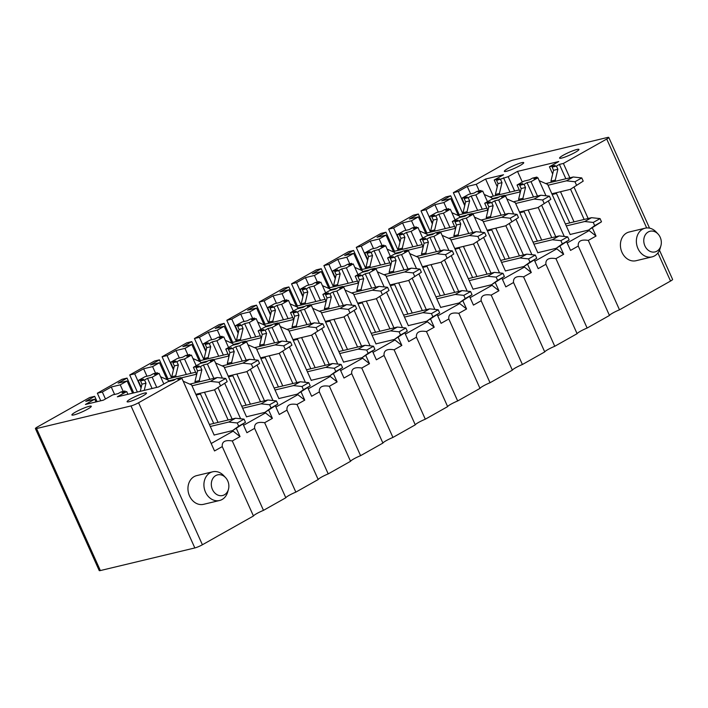 <?xml version="1.0" encoding="UTF-8"?>
<svg xmlns="http://www.w3.org/2000/svg" width="708" height="708" viewBox="0 0 708 708"><rect width="100%" height="100%" fill="white"/><g stroke="black" fill="none" stroke-linecap="round" stroke-linejoin="round"><path stroke-width="1.06" d="M659.484 250.243L672.6 279.43A5.903 0.779 155.8 0 1 670.538 281.058L619.491 309.812A9.443 1.239 155.8 0 0 609.464 315.458L587.127 328.043L555.93 258.641L563.665 254.287L556.789 248.835L534.832 261.199M181.275 378.488L180.885 377.621L176.558 378.656L173.584 380.329L167.929 381.683L158.583 386.949L117.342 396.816L126.688 391.559L122.024 392.674L124.997 390.993L121.006 391.949L118.032 393.63L112.714 394.896L103.368 400.162L85.411 404.463L94.748 399.197L85.774 401.348L94.686 396.321L89.704 397.515L37.462 426.942A5.903 0.779 -24.2 0 0 35.4 428.57L99.226 570.586A5.903 0.779 155.8 0 0 100.359 570.56L194.833 547.948A5.903 0.779 155.8 0 0 202.399 544.762L253.455 515.999A9.443 1.239 155.8 0 1 263.482 510.353L285.82 497.768A9.443 1.239 155.8 0 1 295.847 492.122L318.184 479.537A9.443 1.239 155.8 0 1 328.211 473.891L350.549 461.306A9.443 1.239 155.8 0 1 360.576 455.66L382.913 443.075A9.443 1.239 155.8 0 1 392.94 437.429L415.277 424.844A9.443 1.239 155.8 0 1 425.304 419.198L447.642 406.613A9.443 1.239 155.8 0 1 457.669 400.967L480.006 388.382A9.443 1.239 155.8 0 1 490.033 382.736L512.371 370.151A9.443 1.239 155.8 0 1 522.398 364.505L544.735 351.92A9.443 1.239 155.8 0 1 554.762 346.274L577.1 333.689A9.443 1.239 155.8 0 1 587.127 328.043M97.35 393.214L102.333 392.02L111.253 386.993L120.236 384.842L127.113 380.966L118.139 383.116L127.051 378.09L122.068 379.284L97.35 393.214L100.748 400.79M129.714 374.983L134.697 373.789L143.618 368.762L152.601 366.611L159.477 362.735L150.503 364.886L159.424 359.859L154.433 361.053L129.714 374.983L137.37 392.028M162.079 356.752L167.061 355.558L175.982 350.531L184.965 348.38L191.841 344.504L182.868 346.654L191.788 341.628L186.797 342.822L162.079 356.752L171.619 377.984M194.443 338.521L199.426 337.327L208.347 332.3L217.329 330.149L224.206 326.273L215.232 328.424L224.153 323.397L219.161 324.591L194.443 338.521L203.984 359.752M226.808 320.29L231.79 319.096L240.711 314.069L249.694 311.918L256.57 308.042L247.596 310.192L256.517 305.166L251.526 306.36L226.808 320.29L236.348 341.522M259.172 302.059L264.155 300.865L273.076 295.838L282.058 293.687L288.935 289.811L279.961 291.962L288.882 286.935L283.89 288.129L259.172 302.059L268.713 323.291M291.537 283.828L296.519 282.634L305.44 277.607L314.423 275.456L321.299 271.58L312.325 273.731L321.246 268.704L316.255 269.898L291.537 283.828L301.077 305.06M323.901 265.597L328.884 264.403L337.805 259.376L346.787 257.225L353.673 253.349L344.69 255.499L353.611 250.473L348.619 251.667L323.901 265.597L333.441 286.829M356.266 247.366L361.248 246.172L370.169 241.145L379.152 238.994L386.037 235.118L377.054 237.269L385.975 232.242L380.984 233.436L356.266 247.366L365.806 268.598M388.63 229.135L393.613 227.941L402.533 222.914L411.516 220.763L418.401 216.887L409.419 219.037L418.339 214.011L413.348 215.205L388.63 229.135L398.17 250.366M420.995 210.904L425.977 209.71L434.898 204.683L443.881 202.532L450.766 198.656L441.783 200.806L450.704 195.78L445.713 196.974L420.995 210.904L430.535 232.136M646.67 227.941L606.721 139.042A5.903 0.779 -24.2 0 0 608.774 137.414A5.903 0.779 -24.2 0 0 607.641 137.441L513.167 160.052A5.903 0.779 -24.2 0 0 505.6 163.238L453.359 192.673L462.899 213.904M565.86 178.77L559.4 164.398L556.435 166.079L552.107 167.106L555.081 165.433L549.426 166.787L558.771 161.521L517.521 171.398L508.176 176.664L496.556 180.407L499.529 178.726L494.211 180L497.246 186.762M559.4 164.398L563.391 163.442L569.851 177.814M606.721 139.042L563.391 163.442M494.211 180L503.547 174.743L485.591 179.036L476.245 184.301L467.262 186.452L458.341 191.479L453.359 192.673M512.45 166.194A10.629 1.398 -24.2 0 0 504.344 171.363A10.629 1.398 -24.2 0 0 515.628 167.805A10.629 1.398 -24.2 0 0 523.734 162.645A10.629 1.398 -24.2 0 0 512.45 166.194M567.666 152.981A10.629 1.398 -24.2 0 0 559.559 158.141A10.629 1.398 -24.2 0 0 570.843 154.592A10.629 1.398 -24.2 0 0 578.949 149.432A10.629 1.398 -24.2 0 0 567.666 152.981M35.4 428.57A5.903 0.779 -24.2 0 0 36.542 428.544L131.007 405.932A5.903 0.779 -24.2 0 0 138.582 402.746L181.903 378.337L214.533 450.952L222.259 446.598C221.763 441.659 225.109 439.783 232.286 440.951L240.021 436.597L233.144 431.145L211.188 443.509M180.885 377.621L177.912 379.293L181.903 378.337M127.874 400.719A10.629 1.398 -24.2 0 0 127.095 401.746A10.629 1.398 -24.2 0 0 135.113 399.639A10.629 1.398 -24.2 0 0 145.715 394.073A10.629 1.398 -24.2 0 0 146.485 393.037A10.629 1.398 -24.2 0 0 138.467 395.153A10.629 1.398 -24.2 0 0 127.874 400.719M72.658 413.932A10.629 1.398 -24.2 0 0 71.88 414.968A10.629 1.398 -24.2 0 0 79.898 412.853A10.629 1.398 -24.2 0 0 90.491 407.286A10.629 1.398 -24.2 0 0 91.27 406.25A10.629 1.398 -24.2 0 0 83.252 408.366A10.629 1.398 -24.2 0 0 72.658 413.932M485.591 179.036L493.281 196.143M476.245 184.301L479.201 190.886M443.881 202.532L446.837 209.117M450.766 198.656L458.129 215.046M411.516 220.763L414.472 227.348M418.401 216.887L425.765 233.277M379.152 238.994L382.108 245.579M386.037 235.118L393.4 251.508M346.787 257.225L349.743 263.81M353.673 253.349L361.036 269.739M314.423 275.456L317.379 282.041M321.299 271.58L328.671 287.97M282.058 293.687L285.014 300.272M288.935 289.811L296.307 306.201M256.57 308.042L263.942 324.432M249.694 311.918L252.65 318.503M224.206 326.273L231.578 342.663M217.329 330.149L220.285 336.734M184.965 348.38L187.921 354.965M191.841 344.504L199.214 360.894M152.601 366.611L155.556 373.196M159.477 362.735L166.849 379.125M127.113 380.966L132.6 393.17M120.236 384.842L123.192 391.427M94.748 399.197L95.978 401.932M467.528 212.789L467.032 211.71L469.625 200.886L468.183 197.682L471.156 196.01L475.811 194.895L482.697 191.018L478.042 192.133L481.006 190.452L477.015 191.408L474.05 193.089L468.723 194.355L461.846 198.231L464.882 204.993M435.163 231.02L434.668 229.941L437.261 219.117L435.818 215.913L438.792 214.241L443.447 213.126L450.332 209.249L445.677 210.364L448.642 208.683L444.651 209.639L441.686 211.32L436.358 212.586L429.482 216.462L432.517 223.224M402.799 249.251L402.303 248.172L404.896 237.348L403.454 234.144L406.427 232.472L411.082 231.357L417.968 227.48L413.313 228.596L416.277 226.914L412.286 227.87L409.312 229.551L403.994 230.817L397.117 234.693L400.153 241.455M370.434 267.482L369.939 266.403L372.532 255.579L371.089 252.375L374.063 250.703L378.718 249.588L385.603 245.711L380.948 246.826L383.913 245.145L379.922 246.101L376.948 247.782L371.629 249.048L364.753 252.924L367.788 259.686M338.07 285.713L337.574 284.634L340.167 273.81L338.725 270.606L341.699 268.934L346.354 267.819L353.239 263.942L348.584 265.058L351.549 263.376L347.557 264.332L344.584 266.013L339.265 267.279L332.388 271.155L335.424 277.917M305.706 303.944L305.21 302.865L307.803 292.041L306.36 288.837L309.334 287.165L313.989 286.05L320.874 282.173L316.219 283.288L319.184 281.607L315.193 282.563L312.219 284.244L306.9 285.51L300.024 289.386L303.059 296.148M273.341 322.175L272.846 321.096L275.439 310.272L273.996 307.068L276.97 305.396L281.625 304.281L288.51 300.404L283.855 301.519L286.82 299.838L282.828 300.794L279.855 302.475L274.536 303.741L267.659 307.617L270.695 314.379M240.977 340.406L240.481 339.327L243.074 328.503L241.632 325.299L244.605 323.627L249.26 322.512L256.146 318.635L251.49 319.75L254.455 318.069L250.464 319.025L247.49 320.706L242.171 321.972L235.295 325.848L238.331 332.61M208.612 358.637L208.117 357.558L210.71 346.734L209.267 343.53L212.241 341.858L216.896 340.743L223.781 336.866L219.117 337.981L222.091 336.3L218.099 337.256L215.126 338.937L209.807 340.203L202.931 344.079L205.966 350.841M176.248 376.868L175.752 375.789L178.345 364.965L176.903 361.761L179.876 360.089L184.531 358.974L191.417 355.097L186.753 356.212L189.726 354.531L185.735 355.487L182.761 357.168L177.442 358.434L170.566 362.31L173.602 369.072M144.264 390.374L145.981 383.196L144.538 379.992L147.512 378.32L152.167 377.205L159.052 373.328L154.388 374.444L157.362 372.762L153.371 373.718L150.397 375.399L145.078 376.665L138.202 380.541L141.237 387.303M468.183 197.682L464.191 198.638L467.165 196.957L461.846 198.231M435.818 215.913L431.827 216.869L434.8 215.188L429.482 216.462M403.454 234.144L399.462 235.1L402.436 233.419L397.117 234.693M371.089 252.375L367.098 253.331L370.072 251.65L364.753 252.924M338.725 270.606L334.734 271.562L337.707 269.881L332.388 271.155M306.36 288.837L302.369 289.793L305.343 288.112L300.024 289.386M273.996 307.068L270.005 308.024L272.978 306.343L267.659 307.617M241.632 325.299L237.64 326.255L240.614 324.574L235.295 325.848M209.267 343.53L205.276 344.486L208.249 342.805L202.931 344.079M176.903 361.761L172.911 362.717L175.885 361.036L170.566 362.31M144.538 379.992L140.547 380.948L143.52 379.267L138.202 380.541M517.521 171.398L522.318 182.062M508.176 176.664L514.636 191.036M475.811 194.895L482.272 209.267M482.697 191.018L487.485 201.683M443.447 213.126L449.907 227.498M450.332 209.249L455.12 219.914M411.082 231.357L417.543 245.729M417.968 227.48L422.756 238.145M378.718 249.588L385.179 263.96M385.603 245.711L390.391 256.376M346.354 267.819L352.814 282.191M353.239 263.942L358.027 274.607M313.989 286.05L320.45 300.422M320.874 282.173L325.662 292.838M288.51 300.404L293.298 311.069M281.625 304.281L288.085 318.653M256.146 318.635L260.933 329.3M249.26 322.512L255.721 336.884M216.896 340.743L223.356 355.115M223.781 336.866L228.569 347.531M184.531 358.974L190.992 373.346M191.417 355.097L196.204 365.762M159.052 373.328L163.84 383.993M152.167 377.205L156.751 387.391M126.688 391.559L127.909 394.285M556.506 193.479L552.178 194.514M524.141 211.71L519.814 212.745M491.777 229.941L487.449 230.976M459.412 248.172L455.085 249.207M427.048 266.403L422.72 267.438M394.683 284.634L390.356 285.669M362.319 302.865L357.991 303.9M329.955 321.096L325.627 322.131M297.59 339.327L293.262 340.362M265.226 357.558L260.898 358.593M232.861 375.789L228.534 376.824M200.497 394.02L196.169 395.055M549.426 166.787L552.665 174M537.284 177.947L536.894 177.08L532.566 178.115L529.593 179.788L523.938 181.142L517.061 185.018L520.3 192.231M504.919 196.178L504.53 195.311L500.202 196.346L497.228 198.019L491.573 199.373L484.697 203.249L487.936 210.462M472.555 214.409L472.165 213.542L467.838 214.577L464.864 216.25L459.209 217.604L452.332 221.48L455.571 228.693M440.19 232.64L439.801 231.773L435.473 232.808L432.5 234.481L426.844 235.835L419.968 239.711L423.207 246.924M407.826 250.871L407.436 250.004L403.109 251.039L400.135 252.712L394.48 254.066L387.603 257.942L390.843 265.155M375.461 269.102L375.072 268.235L370.744 269.27L367.771 270.943L362.115 272.297L355.239 276.173L358.478 283.386M343.097 287.333L342.707 286.466L338.38 287.501L335.406 289.174L329.751 290.528L322.875 294.404L326.114 301.617M310.732 305.564L310.343 304.697L306.015 305.732L303.042 307.405L297.387 308.759L290.51 312.635L293.749 319.848M278.368 323.795L277.978 322.928L273.651 323.963L270.677 325.636L265.022 326.99L258.146 330.866L261.385 338.079M246.003 342.026L245.614 341.159L241.286 342.194L238.313 343.867L232.658 345.221L225.781 349.097L229.02 356.31M213.639 360.257L213.25 359.39L208.922 360.425L205.948 362.098L200.293 363.452L193.417 367.328L196.656 374.541M533.496 197.001L527.035 182.629L524.062 184.31L519.743 185.337L522.716 183.664L517.061 185.018M527.035 182.629L531.027 181.673L537.487 196.045M536.894 177.08L533.92 178.752L537.912 177.797L531.027 181.673M501.131 215.232L494.671 200.86L491.697 202.541L487.378 203.568L490.352 201.895L484.697 203.249M494.671 200.86L498.662 199.904L505.123 214.276M504.53 195.311L501.556 196.983L505.547 196.028L498.662 199.904M468.767 233.463L462.306 219.091L459.333 220.772L455.014 221.799L457.988 220.126L452.332 221.48M462.306 219.091L466.298 218.135L472.758 232.507M472.165 213.542L469.192 215.214L473.183 214.258L466.298 218.135M436.402 251.694L429.942 237.322L426.968 239.003L422.649 240.03L425.623 238.357L419.968 239.711M429.942 237.322L433.933 236.366L440.394 250.738M439.801 231.773L436.827 233.445L440.819 232.489L433.933 236.366M404.038 269.925L397.577 255.553L394.604 257.234L390.285 258.261L393.259 256.588L387.603 257.942M397.577 255.553L401.569 254.597L408.029 268.969M407.436 250.004L404.463 251.676L408.454 250.721L401.569 254.597M371.673 288.156L365.213 273.784L362.239 275.465L357.921 276.492L360.894 274.819L355.239 276.173M365.213 273.784L369.204 272.828L375.665 287.2M375.072 268.235L372.098 269.907L376.09 268.952L369.204 272.828M342.707 286.466L339.734 288.138L343.725 287.183L336.84 291.059L343.3 305.431M339.309 306.387L332.849 292.015L329.875 293.696L325.556 294.723L328.53 293.05L322.875 294.404M332.849 292.015L336.84 291.059M310.343 304.697L307.369 306.369L311.361 305.413L304.475 309.29L310.936 323.662M306.945 324.618L300.484 310.246L297.51 311.927L293.192 312.954L296.165 311.281L290.51 312.635M300.484 310.246L304.475 309.29M274.58 342.849L268.12 328.477L265.146 330.158L260.827 331.185L263.801 329.512L258.146 330.866M268.12 328.477L272.111 327.521L278.571 341.893M277.978 322.928L275.005 324.6L278.996 323.644L272.111 327.521M242.216 361.08L235.755 346.708L232.782 348.389L228.463 349.416L231.436 347.743L225.781 349.097M235.755 346.708L239.746 345.752L246.207 360.124M245.614 341.159L242.64 342.831L246.632 341.875L239.746 345.752M213.25 359.39L210.276 361.062L214.267 360.106L207.382 363.983L213.843 378.355M209.851 379.311L203.391 364.939L200.417 366.62L196.098 367.647L199.072 365.974L193.417 367.328M203.391 364.939L207.382 363.983M574.091 187.239L588.136 218.498M592.375 227.923L596.03 236.056L588.295 240.41L619.491 309.812M541.726 205.47L555.771 236.729M560.01 246.154L563.665 254.287M609.464 315.458L578.268 246.057L570.542 250.411L566.674 241.809M537.912 177.797L545.992 195.789M548.39 201.125L564.276 236.463M509.362 223.701L523.407 254.96M527.646 264.385L531.301 272.518L523.566 276.872L554.762 346.274M577.1 333.689L545.903 264.288L538.177 268.642L534.31 260.04M505.547 196.028L513.627 214.02M516.026 219.356L531.912 254.694M476.997 241.932L491.042 273.191M495.281 282.616L498.936 290.749L491.202 295.103L522.398 364.505M544.735 351.92L513.539 282.519L505.813 286.873L501.945 278.271M473.183 214.258L481.263 232.251M483.661 237.587L499.547 272.925M444.633 260.163L458.678 291.422M462.917 300.847L466.572 308.98L458.837 313.334L490.033 382.736M512.371 370.151L481.175 300.75L473.448 305.104L469.581 296.502M440.819 232.489L448.899 250.482M451.297 255.818L467.183 291.156M412.268 278.394L426.313 309.653M430.553 319.078L434.208 327.211L426.473 331.565L457.669 400.967M480.006 388.382L448.81 318.981L441.084 323.335L437.217 314.733M408.454 250.721L416.534 268.713M418.932 274.049L434.818 309.387M379.904 296.625L393.949 327.884M398.188 337.309L401.843 345.442L394.108 349.796L425.304 419.198M447.642 406.613L416.446 337.212L408.72 341.566L404.852 332.964M376.09 268.952L384.17 286.944M386.568 292.28L402.454 327.618M415.277 424.844L384.081 355.443L376.355 359.797L372.488 351.195M343.725 287.183L351.805 305.175M354.204 310.511L370.089 345.849M347.539 314.856L361.584 346.115M365.824 355.54L369.479 363.673L361.744 368.027L392.94 437.429M382.913 443.075L351.717 373.674L343.991 378.028L340.123 369.426M311.361 305.413L319.441 323.406M321.839 328.742L337.725 364.08M315.175 333.087L329.22 364.346M333.459 373.771L337.114 381.904L329.379 386.258L360.576 455.66M282.811 351.318L296.856 382.577M301.095 392.002L304.75 400.135L297.015 404.489L328.211 473.891M350.549 461.306L319.352 391.905L311.626 396.259L307.759 387.657M278.996 323.644L287.076 341.637M289.475 346.973L305.36 382.311M250.446 369.549L264.491 400.808M268.73 410.233L272.385 418.366L264.65 422.72L295.847 492.122M318.184 479.537L286.988 410.136L279.262 414.49L275.394 405.888M246.632 341.875L254.712 359.868M257.11 365.204L272.996 400.542M285.82 497.768L254.623 428.367L246.897 432.721L243.03 424.119M214.267 360.106L222.347 378.099M224.746 383.435L240.631 418.773M218.082 387.78L232.127 419.039M236.366 428.464L240.021 436.597M263.482 510.353L232.286 440.951M253.455 515.999L222.259 446.598M539.204 180.673L547.638 184.407L570.188 234.596L570.613 234.357M503.521 177.779L509.981 192.142M569.728 222.905L556.178 192.753M551.443 182.222L550.957 181.133L553.55 170.309L552.107 167.106M574.055 221.869L560.506 191.718M555.771 181.186L555.284 180.106L550.957 181.133M596.03 236.056L589.153 230.604L567.197 242.968M589.153 230.604L588.844 229.905M584.144 219.453L570.56 189.222M556.435 166.079L557.869 169.274L555.284 180.106M499.892 194.558L499.397 193.479L501.99 182.655L500.547 179.451M484.237 194.452L491.759 197.78L492.387 199.178M481.006 190.452L481.405 191.328M557.869 169.274L553.55 170.309M578.268 246.057C577.772 241.118 581.118 239.242 588.295 240.41M450.704 195.78L459.235 214.781M495.901 195.514L495.405 194.434L497.998 183.611L496.556 180.407M501.99 182.655L497.998 183.611M467.262 186.452L470.616 193.904M458.341 191.479L464.722 205.656M499.397 193.479L495.405 194.434M506.84 198.904L515.274 202.638L537.823 252.827L538.248 252.588M471.156 196.01L477.617 210.373M537.363 241.136L523.814 210.984M519.079 200.453L518.592 199.364L521.185 188.54L519.743 185.337M541.691 240.101L528.141 209.949M523.407 199.417L522.92 198.337L518.592 199.364M556.789 248.835L556.479 248.136M551.78 237.684L538.195 207.453M524.062 184.31L525.504 187.505L522.92 198.337M451.872 212.683L459.395 216.011L460.023 217.409M448.642 208.683L449.04 209.559M525.504 187.505L521.185 188.54M545.903 264.288C545.408 259.349 548.753 257.473 555.93 258.641M418.339 214.011L426.871 233.012M463.536 213.745L463.041 212.666L465.634 201.842L464.191 198.638M469.625 200.886L465.634 201.842M434.898 204.683L438.252 212.135M425.977 209.71L432.358 223.887M467.032 211.71L463.041 212.666M474.475 217.135L482.909 220.869L505.459 271.058L505.884 270.819M438.792 214.241L445.252 228.604M504.999 259.367L491.449 229.215M486.715 218.684L486.228 217.595L488.821 206.771L487.378 203.568M509.326 258.332L495.777 228.18M491.042 217.648L490.555 216.568L486.228 217.595M531.301 272.518L524.424 267.066L502.468 279.43M524.424 267.066L524.115 266.367M519.415 255.915L505.831 225.684M491.697 202.541L493.14 205.736L490.555 216.568M419.508 230.914L427.03 234.242L427.659 235.64M416.277 226.914L416.676 227.79M493.14 205.736L488.821 206.771M513.539 282.519C513.043 277.58 516.389 275.704 523.566 276.872M385.975 232.242L394.506 251.243M431.172 231.976L430.676 230.896L433.269 220.073L431.827 216.869M437.261 219.117L433.269 220.073M402.533 222.914L405.888 230.366M393.613 227.941L399.993 242.118M434.668 229.941L430.676 230.896M442.111 235.366L450.545 239.1L473.094 289.289L473.519 289.05M406.427 232.472L412.888 246.835M472.634 277.598L459.085 247.446M454.35 236.915L453.863 235.826L456.456 225.002L455.014 221.799M476.962 276.562L463.413 246.411M458.678 235.879L458.191 234.799L453.863 235.826M498.936 290.749L492.06 285.297L470.103 297.661M492.06 285.297L491.75 284.598M487.051 274.146L473.466 243.915M459.333 220.772L460.775 223.967L458.191 234.799M387.143 249.145L394.666 252.473L395.294 253.871M383.913 245.145L384.311 246.021M460.775 223.967L456.456 225.002M481.175 300.75C480.679 295.811 484.024 293.935 491.202 295.103M353.611 250.473L362.142 269.474M398.808 250.207L398.312 249.127L400.905 238.304L399.462 235.1M404.896 237.348L400.905 238.304M370.169 241.145L373.523 248.596M361.248 246.172L367.629 260.349M402.303 248.172L398.312 249.127M409.746 253.597L418.18 257.331L440.73 307.52L441.155 307.281M374.063 250.703L380.523 265.066M440.27 295.829L426.72 265.677M421.986 255.146L421.499 254.057L424.092 243.233L422.649 240.03M444.597 294.794L431.048 264.642M426.313 254.11L425.827 253.03L421.499 254.057M466.572 308.98L459.696 303.528L437.739 315.892M459.696 303.528L459.386 302.829M454.686 292.377L441.102 262.146M426.968 239.003L428.411 242.198L425.827 253.03M354.779 267.376L362.301 270.704L362.93 272.102M351.549 263.376L351.947 264.252M428.411 242.198L424.092 243.233M448.81 318.981C448.314 314.042 451.66 312.166 458.837 313.334M321.246 268.704L329.778 287.705M366.443 268.438L365.947 267.359L368.541 256.535L367.098 253.331M372.532 255.579L368.541 256.535M337.805 259.376L341.159 266.827M328.884 264.403L335.265 278.58M369.939 266.403L365.947 267.359M377.382 271.828L385.816 275.562L408.366 325.751L408.79 325.512M341.699 268.934L348.159 283.297M407.905 314.06L394.356 283.908M389.621 273.376L389.135 272.288L391.728 261.464L390.285 258.261M412.233 313.024L398.684 282.873M393.949 272.341L393.462 271.261L389.135 272.288M434.208 327.211L427.331 321.759L405.374 334.123M427.331 321.759L427.021 321.06M422.322 310.608L408.737 280.377M394.604 257.234L396.046 260.429L393.462 271.261M322.414 285.607L329.937 288.935L330.565 290.333M319.184 281.607L319.582 282.483M396.046 260.429L391.728 261.464M416.446 337.212C415.95 332.273 419.295 330.397 426.473 331.565M288.882 286.935L297.413 305.936M334.079 286.669L333.583 285.589L336.176 274.766L334.734 271.562M340.167 273.81L336.176 274.766M305.44 277.607L308.794 285.059M296.519 282.634L302.9 296.811M337.574 284.634L333.583 285.589M345.017 290.059L353.451 293.793L376.001 343.982L376.426 343.743M309.334 287.165L315.795 301.528M375.541 332.291L361.992 302.139M357.257 291.608L356.77 290.519L359.363 279.695L357.921 276.492M379.869 331.256L366.319 301.104M361.584 290.572L361.098 289.492L356.77 290.519M401.843 345.442L394.967 339.99L373.01 352.354M394.967 339.99L394.657 339.291M389.958 328.839L376.373 298.608M362.239 275.465L363.682 278.66L361.098 289.492M290.05 303.838L297.572 307.166L298.201 308.564M286.82 299.838L287.218 300.714M363.682 278.66L359.363 279.695M384.081 355.443C383.586 350.504 386.931 348.628 394.108 349.796M256.517 305.166L265.049 324.167M301.714 304.9L301.219 303.821L303.812 292.997L302.369 289.793M307.803 292.041L303.812 292.997M273.076 295.838L276.43 303.289M264.155 300.865L270.536 315.042M305.21 302.865L301.219 303.821M312.653 308.29L321.087 312.024L343.637 362.213L344.061 361.974M276.97 305.396L283.43 319.759M343.176 350.522L329.627 320.37M324.892 309.839L324.406 308.75L326.999 297.926L325.556 294.723M347.504 349.486L333.955 319.335M329.22 308.803L328.733 307.723L324.406 308.75M369.479 363.673L362.602 358.221L340.645 370.585M362.602 358.221L362.292 357.522M357.593 347.07L344.008 316.839M329.875 293.696L331.317 296.891L328.733 307.723M257.685 322.069L265.208 325.397L265.836 326.795M254.455 318.069L254.853 318.945M331.317 296.891L326.999 297.926M351.717 373.674C351.221 368.735 354.566 366.859 361.744 368.027M224.153 323.397L232.684 342.398M269.35 323.131L268.854 322.051L271.447 311.228L270.005 308.024M275.439 310.272L271.447 311.228M240.711 314.069L244.065 321.521M231.79 319.096L238.171 333.273M272.846 321.096L268.854 322.051M280.288 326.521L288.722 330.255L311.272 380.444L311.697 380.205M244.605 323.627L251.066 337.99M310.812 368.753L297.263 338.601M292.528 328.07L292.041 326.981L294.634 316.157L293.192 312.954M315.14 367.718L301.59 337.566M296.856 327.034L296.369 325.954L292.041 326.981M337.114 381.904L330.238 376.452L308.281 388.816M330.238 376.452L329.928 375.753M325.229 365.301L311.644 335.07M297.51 311.927L298.953 315.122L296.369 325.954M225.321 340.3L232.844 343.628L233.472 345.026M222.091 336.3L222.489 337.176M298.953 315.122L294.634 316.157M319.352 391.905C318.857 386.966 322.202 385.09 329.379 386.258M191.788 341.628L200.32 360.629M236.985 341.362L236.49 340.283L239.083 329.459L237.64 326.255M243.074 328.503L239.083 329.459M208.347 332.3L211.701 339.751M199.426 337.327L205.807 351.504M240.481 339.327L236.49 340.283M247.924 344.752L256.358 348.486L278.908 398.675L279.333 398.436M212.241 341.858L218.701 356.221M278.448 386.984L264.898 356.832M260.163 346.3L259.677 345.212L262.27 334.388L260.827 331.185M282.775 385.949L269.226 355.797M264.491 345.265L264.004 344.185L259.677 345.212M304.75 400.135L297.873 394.683L275.916 407.047M297.873 394.683L297.564 393.984M292.864 383.532L279.279 353.301M265.146 330.158L266.589 333.353L264.004 344.185M192.957 358.531L200.479 361.859L201.107 363.257M189.726 354.531L190.125 355.407M266.589 333.353L262.27 334.388M286.988 410.136C286.492 405.197 289.837 403.321 297.015 404.489M159.424 359.859L167.955 378.86M204.621 359.593L204.125 358.514L206.718 347.69L205.276 344.486M210.71 346.734L206.718 347.69M175.982 350.531L179.336 357.983M167.061 355.558L173.442 369.735M208.117 357.558L204.125 358.514M215.559 362.983L223.993 366.717L246.543 416.906L246.968 416.667M179.876 360.089L186.337 374.452M246.083 405.215L232.534 375.063M227.799 364.531L227.312 363.443L229.905 352.619L228.463 349.416M250.411 404.18L236.861 374.028M232.127 363.496L231.64 362.416L227.312 363.443M272.385 418.366L265.509 412.914L243.552 425.278M265.509 412.914L265.199 412.215M260.5 401.763L246.915 371.532M232.782 348.389L234.224 351.584L231.64 362.416M160.592 376.762L168.115 380.09L168.743 381.488M157.362 372.762L157.76 373.638M234.224 351.584L229.905 352.619M254.623 428.367C254.128 423.428 257.473 421.552 264.65 422.72M127.051 378.09L133.715 392.905M172.248 377.824L171.761 376.745L174.354 365.921L172.911 362.717M178.345 364.965L174.354 365.921M143.618 368.762L146.972 376.214M134.697 373.789L141.078 387.966M175.752 375.789L171.761 376.745M183.195 381.214L191.629 384.948L214.179 435.137L214.604 434.898M147.512 378.32L152.087 388.506M213.719 423.446L200.169 393.294M195.435 382.762L194.948 381.674L197.541 370.85L196.098 367.647M218.046 422.411L204.497 392.259M199.762 381.727L199.275 380.647L194.948 381.674M233.144 431.145L232.835 430.446M228.135 419.994L214.551 389.763M200.417 366.62L201.86 369.815L199.275 380.647M124.997 390.993L125.396 391.869M201.86 369.815L197.541 370.85M94.686 396.321L97.093 401.666M140.273 391.329L141.989 384.152L140.547 380.948M145.981 383.196L141.989 384.152M111.253 386.993L114.608 394.445M102.333 392.02L105.465 398.985M645.094 235.215A10.629 8.664 -103.5 0 1 658.059 234.029A10.629 8.664 -103.5 0 1 660.883 245.835A10.629 8.664 -103.5 0 1 660.006 247.959A10.629 8.664 -103.5 0 1 647.917 249.977A10.629 8.664 -103.5 0 1 645.094 235.215M660.883 245.835L660.13 248.446A14.762 12.036 -103.5 0 1 658.918 251.384A14.762 12.036 -103.5 0 1 651.997 256.898A14.762 12.036 -103.5 0 1 638.855 250.278A14.762 12.036 -103.5 0 1 638.209 233.693A14.762 12.036 -103.5 0 1 645.13 228.188A14.762 12.036 -103.5 0 1 656.201 232.047L658.059 234.029M645.13 228.188L629.164 232.012A14.762 12.036 76.5 0 0 622.244 237.516A14.762 12.036 76.5 0 0 622.89 254.092A14.762 12.036 76.5 0 0 636.032 260.721L651.997 256.898M551.851 193.788L570.294 189.372L583.206 181.124L581.772 177.92L573.25 177L545.771 183.584M570.294 189.372L583.206 181.124M576.418 184.956L574.976 181.752L566.453 180.832L548.01 185.248M520.159 191.912L504.671 195.62M499.149 196.939L492.131 198.621M566.453 180.832L573.25 177M519.265 189.921L489.892 196.957M574.976 181.752L581.772 177.92M570.135 234.472L588.578 230.056L594.693 225.631L593.26 222.436L584.737 221.516L566.294 225.932M584.737 221.516L591.534 217.683L565.4 223.94M593.26 222.436L600.057 218.604L591.534 217.683M594.693 225.631L601.49 221.808L600.057 218.604M588.578 230.056L601.49 221.808M519.486 212.019L537.93 207.603L550.842 199.355L549.408 196.151L540.885 195.231L513.406 201.815M537.93 207.603L550.842 199.355M544.054 203.187L542.611 199.983L534.089 199.063L515.645 203.479M487.794 210.143L472.298 213.851M466.784 215.17L459.766 216.852M534.089 199.063L540.885 195.231M486.9 208.152L457.527 215.188M542.611 199.983L549.408 196.151M537.77 252.703L556.214 248.287L562.329 243.862L560.895 240.667L552.373 239.746L533.929 244.163M552.373 239.746L559.17 235.914L533.035 242.171M560.895 240.667L567.692 236.835L559.17 235.914M562.329 243.862L569.126 240.039L567.692 236.835M556.214 248.287L569.126 240.039M487.122 230.25L505.565 225.834L518.477 217.586L517.044 214.382L508.521 213.462L481.042 220.046M505.565 225.834L518.477 217.586M511.68 221.418L510.247 218.214L501.724 217.294L483.281 221.71M455.43 228.374L439.934 232.082M434.42 233.401L427.402 235.083M501.724 217.294L508.521 213.462M454.536 226.383L425.163 233.419M510.247 218.214L517.044 214.382M505.406 270.934L523.849 266.518L529.965 262.093L528.531 258.898L520.008 257.978L501.565 262.394M520.008 257.978L526.805 254.145L500.671 260.402M528.531 258.898L535.328 255.066L526.805 254.145M529.965 262.093L536.761 258.27L535.328 255.066M523.849 266.518L536.761 258.27M454.757 248.481L473.201 244.065L486.113 235.817L484.679 232.613L476.157 231.693L448.677 238.277M473.201 244.065L486.113 235.817M479.316 239.649L477.882 236.445L469.36 235.525L450.916 239.941M423.065 246.605L407.569 250.313M402.055 251.632L395.037 253.314M469.36 235.525L476.157 231.693M422.172 244.614L392.798 251.65M477.882 236.445L484.679 232.613M473.041 289.165L491.485 284.749L497.6 280.324L496.166 277.129L487.644 276.209L469.2 280.625M487.644 276.209L494.441 272.376L468.307 278.633M496.166 277.129L502.963 273.297L494.441 272.376M497.6 280.324L504.397 276.501L502.963 273.297M491.485 284.749L504.397 276.501M422.393 266.712L440.836 262.296L453.748 254.048L452.315 250.844L443.792 249.924L416.313 256.508M440.836 262.296L453.748 254.048M446.952 257.88L445.518 254.676L436.995 253.756L418.552 258.172M390.701 264.836L375.205 268.544M369.691 269.863L362.673 271.545M436.995 253.756L443.792 249.924M389.807 262.845L360.434 269.881M445.518 254.676L452.315 250.844M440.677 307.396L459.12 302.98L465.236 298.555L463.802 295.36L455.279 294.44L436.836 298.856M455.279 294.44L462.076 290.607L435.942 296.864M463.802 295.36L470.599 291.528L462.076 290.607M465.236 298.555L472.032 294.732L470.599 291.528M459.12 302.98L472.032 294.732M390.028 284.943L408.472 280.527L421.384 272.279L419.95 269.075L411.428 268.155L383.948 274.739M408.472 280.527L421.384 272.279M414.587 276.111L413.153 272.907L404.631 271.987L386.187 276.403M358.337 283.067L342.84 286.775M337.327 288.094L330.309 289.776M404.631 271.987L411.428 268.155M357.443 281.076L328.07 288.112M413.153 272.907L419.95 269.075M408.312 325.627L426.756 321.211L432.871 316.786L431.438 313.591L422.915 312.671L404.472 317.087M422.915 312.671L429.712 308.838L403.578 315.095M431.438 313.591L438.234 309.759L429.712 308.838M432.871 316.786L439.668 312.963L438.234 309.759M426.756 321.211L439.668 312.963M357.664 303.174L376.107 298.758L389.019 290.51L387.586 287.306L379.063 286.386L351.584 292.97M376.107 298.758L389.019 290.51M382.223 294.342L380.789 291.138L372.266 290.218L353.823 294.634M325.972 301.298L310.476 305.006M304.962 306.325L297.944 308.007M372.266 290.218L379.063 286.386M325.078 299.307L295.705 306.343M380.789 291.138L387.586 287.306M375.948 343.858L394.391 339.442L400.507 335.017L399.073 331.822L390.55 330.901L372.107 335.318M390.55 330.901L397.347 327.069L371.213 333.326M399.073 331.822L405.87 327.99L397.347 327.069M400.507 335.017L407.304 331.194L405.87 327.99M394.391 339.442L407.304 331.194M325.299 321.405L343.743 316.989L356.655 308.741L355.221 305.537L346.699 304.617L319.219 311.201M343.743 316.989L356.655 308.741M349.858 312.573L348.424 309.369L339.902 308.449L321.459 312.865M293.608 319.529L278.111 323.237M272.598 324.556L265.58 326.238M339.902 308.449L346.699 304.617M292.714 317.538L263.341 324.574M348.424 309.369L355.221 305.537M343.584 362.089L362.027 357.673L368.142 353.248L366.709 350.053L358.186 349.132L339.743 353.549M358.186 349.132L364.983 345.3L338.849 351.557M366.709 350.053L373.505 346.221L364.983 345.3M368.142 353.248L374.939 349.425L373.505 346.221M362.027 357.673L374.939 349.425M292.935 339.636L311.378 335.22L324.291 326.972L322.857 323.768L314.334 322.848L286.855 329.432M311.378 335.22L324.291 326.972M317.494 330.804L316.06 327.6L307.538 326.68L289.094 331.096M261.243 337.76L245.747 341.468M240.233 342.787L233.215 344.469M307.538 326.68L314.334 322.848M260.349 335.769L230.976 342.805M316.06 327.6L322.857 323.768M311.219 380.32L329.663 375.904L335.778 371.479L334.344 368.284L325.822 367.364L307.378 371.78M325.822 367.364L332.618 363.531L306.484 369.788M334.344 368.284L341.141 364.452L332.618 363.531M335.778 371.479L342.575 367.656L341.141 364.452M329.663 375.904L342.575 367.656M260.571 357.867L279.014 353.451L291.926 345.203L290.492 341.999L281.97 341.079L254.491 347.663M279.014 353.451L291.926 345.203M285.129 349.035L283.696 345.831L275.173 344.911L256.73 349.327M228.879 355.991L213.382 359.699M207.869 361.018L200.851 362.7M275.173 344.911L281.97 341.079M227.985 354L198.612 361.036M283.696 345.831L290.492 341.999M278.855 398.551L297.298 394.135L303.413 389.71L301.98 386.515L293.457 385.594L275.014 390.011M293.457 385.594L300.254 381.762L274.12 388.019M301.98 386.515L308.776 382.683L300.254 381.762M303.413 389.71L310.21 385.887L308.776 382.683M297.298 394.135L310.21 385.887M228.206 376.098L246.649 371.682L259.562 363.434L258.128 360.23L249.605 359.31L222.126 365.894M246.649 371.682L259.562 363.434M252.765 367.266L251.331 364.062L242.809 363.142L224.365 367.558M196.514 374.222L181.018 377.93M175.504 379.249L168.486 380.931M242.809 363.142L249.605 359.31M195.62 372.231L166.247 379.267M251.331 364.062L258.128 360.23M246.49 416.782L264.934 412.366L271.049 407.941L269.615 404.746L261.093 403.826L242.649 408.242M261.093 403.826L267.889 399.993L241.755 406.25M269.615 404.746L276.412 400.914L267.889 399.993M271.049 407.941L277.846 404.118L276.412 400.914M264.934 412.366L277.846 404.118M195.842 394.329L214.285 389.913L227.197 381.665L225.763 378.461L217.241 377.541L189.762 384.125M214.285 389.913L227.197 381.665M220.4 385.497L218.967 382.293L210.444 381.373L192.001 385.789M210.444 381.373L217.241 377.541M218.967 382.293L225.763 378.461M214.126 435.013L232.569 430.597L238.684 426.172L237.251 422.977L228.728 422.056L210.285 426.473M228.728 422.056L235.525 418.224L209.391 424.481M237.251 422.977L244.048 419.145L235.525 418.224M238.684 426.172L245.481 422.349L244.048 419.145M232.569 430.597L245.481 422.349M225.595 477.635L223.746 475.652A14.762 12.036 76.5 0 0 215.931 471.563A14.762 12.036 76.5 0 0 212.666 471.794A14.762 12.036 76.5 0 0 204.046 486.98A14.762 12.036 76.5 0 0 216.276 500.733A14.762 12.036 76.5 0 0 219.533 500.503A14.762 12.036 76.5 0 0 227.666 492.051L228.419 489.44A10.629 8.664 76.5 0 0 225.595 477.635A10.629 8.664 76.5 0 0 219.967 474.696A10.629 8.664 76.5 0 0 211.311 484.369A10.629 8.664 76.5 0 0 220.215 495.689A10.629 8.664 76.5 0 0 228.419 489.44M219.533 500.503L203.568 504.326A14.762 12.036 -103.5 0 1 200.311 504.547A14.762 12.036 -103.5 0 1 188.08 490.803A14.762 12.036 -103.5 0 1 196.7 475.617L212.666 471.794M670.538 281.058L657.909 252.942M202.399 544.762L138.582 402.746M100.359 570.56L36.542 428.544M194.833 547.948L131.007 405.932M649.546 228.135L608.774 137.414"/></g></svg>
